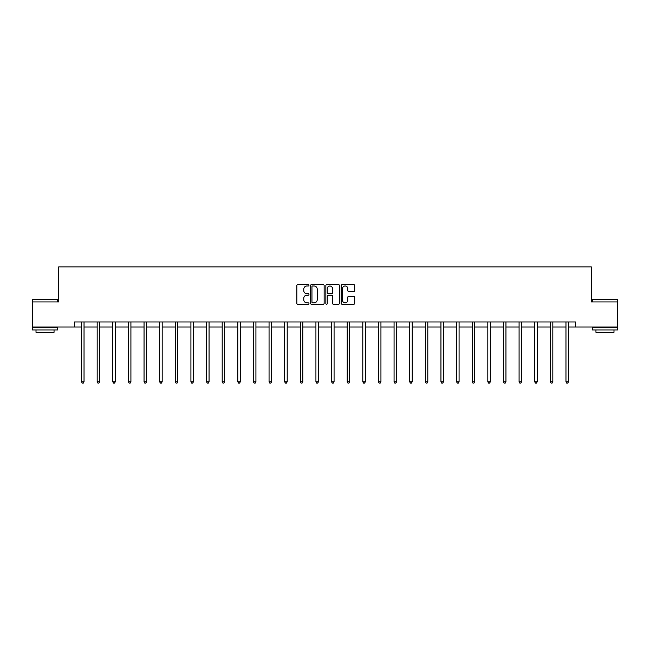 <?xml version="1.0" encoding="UTF-8"?>
<svg xmlns="http://www.w3.org/2000/svg" width="650" height="650" viewBox="0 0 650 650"><rect width="100%" height="100%" fill="white"/><g stroke="black" fill="none" stroke-linecap="round" stroke-linejoin="round"><path stroke-width="0.97" d="M308.969 285.293A0.691 0.691 0 0 0 308.287 284.602L297.838 284.602A0.983 0.983 0 0 0 296.855 285.586L296.855 303.29A0.983 0.983 0 0 0 297.838 304.273L308.287 304.273A0.691 0.691 0 0 0 308.969 303.582A0.691 0.691 0 0 0 308.287 302.892L306.93 302.892A3.144 3.144 0 0 1 303.786 299.748L303.786 298.269A3.144 3.144 0 0 1 306.93 295.124L308.287 295.124A0.691 0.691 0 0 0 308.969 294.434A0.691 0.691 0 0 0 308.287 293.751L306.93 293.751A3.144 3.144 0 0 1 303.786 290.607L303.786 289.128A3.144 3.144 0 0 1 306.93 285.984L308.287 285.984A0.691 0.691 0 0 0 308.969 285.293M353.738 291.533A0.983 0.983 0 0 0 354.721 290.55L354.721 285.586A0.983 0.983 0 0 0 353.738 284.602L342.136 284.602A0.983 0.983 0 0 0 341.152 285.586L341.152 303.29A0.983 0.983 0 0 0 342.136 304.273L353.738 304.273A0.983 0.983 0 0 0 354.721 303.29L354.721 297.286A0.983 0.983 0 0 0 353.738 296.303L348.774 296.303A0.983 0.983 0 0 0 347.791 297.286L347.791 300.267A2.633 2.633 0 0 1 345.158 302.892A2.633 2.633 0 0 1 342.526 300.267L342.526 288.608A2.633 2.633 0 0 1 345.158 285.984A2.633 2.633 0 0 1 347.791 288.608L347.791 290.55A0.983 0.983 0 0 0 348.774 291.533L353.738 291.533M74.319 326.991L32.5 326.991L32.5 301.949L58.695 301.949L58.695 266.89L591.305 266.89L591.305 301.949L617.5 301.949L617.5 326.991L575.681 326.991L575.681 321.986L74.319 321.986L74.319 326.991L81.534 326.991M324.139 285.586A0.983 0.983 0 0 0 323.156 284.602L311.553 284.602A0.983 0.983 0 0 0 310.57 285.586L310.57 303.29A0.983 0.983 0 0 0 311.553 304.273L323.156 304.273A0.983 0.983 0 0 0 324.139 303.29L324.139 285.586M326.844 284.602L338.447 284.602A0.983 0.983 0 0 1 339.43 285.586L339.43 303.29A0.983 0.983 0 0 1 338.447 304.273L333.483 304.273A0.983 0.983 0 0 1 332.499 303.29L332.499 296.108A0.983 0.983 0 0 0 331.516 295.124L328.217 295.124A0.983 0.983 0 0 0 327.234 296.108L327.234 303.582A0.691 0.691 0 0 1 326.552 304.273A0.691 0.691 0 0 1 325.861 303.582L325.861 285.586A0.983 0.983 0 0 1 326.844 284.602M84.037 326.991L97.159 326.991M99.661 326.991L112.791 326.991M115.294 326.991L128.416 326.991M130.918 326.991L144.04 326.991M146.543 326.991L159.664 326.991M162.175 326.991L175.297 326.991M177.799 326.991L190.921 326.991M193.424 326.991L206.546 326.991M209.048 326.991L222.178 326.991M224.681 326.991L237.803 326.991M240.305 326.991L253.427 326.991M255.929 326.991L269.051 326.991M271.562 326.991L284.684 326.991M287.186 326.991L300.308 326.991M302.811 326.991L315.933 326.991M318.435 326.991L331.565 326.991M334.067 326.991L347.189 326.991M349.692 326.991L362.814 326.991M365.316 326.991L378.438 326.991M380.949 326.991L394.071 326.991M396.573 326.991L409.695 326.991M412.197 326.991L425.319 326.991M427.822 326.991L440.952 326.991M443.454 326.991L456.576 326.991M459.079 326.991L472.201 326.991M474.703 326.991L487.825 326.991M490.336 326.991L503.457 326.991M505.96 326.991L519.082 326.991M521.584 326.991L534.706 326.991M537.209 326.991L550.339 326.991M552.841 326.991L565.963 326.991M568.466 326.991L575.681 326.991M312.634 285.984A0.691 0.691 0 0 0 311.951 286.666L311.951 302.209A0.691 0.691 0 0 0 312.634 302.892L314.064 302.892A3.144 3.144 0 0 0 317.208 299.748L317.208 289.128A3.144 3.144 0 0 0 314.064 285.984L312.634 285.984M332.499 288.665A2.633 2.633 0 0 0 329.867 286.033A2.633 2.633 0 0 0 327.234 288.665L327.234 292.768A0.983 0.983 0 0 0 328.217 293.751L331.516 293.751A0.983 0.983 0 0 0 332.499 292.768L332.499 288.665M84.167 321.986L84.11 322.132A0.999 0.999 0 0 0 84.037 322.506L84.037 381.81L81.534 381.81L81.534 322.506A0.999 0.999 0 0 0 81.461 322.132L81.404 321.986M84.037 381.81L83.289 383.11L82.282 383.11L81.534 381.81M32.801 299.447L57.541 299.748L32.801 299.447M45.021 329.997L32.5 329.997L32.5 327.494L57.541 327.494L57.541 329.997L45.021 329.997M54.039 329.997L54.039 332.304L36.01 332.304L36.01 329.997M592.759 299.447L617.5 299.748L592.759 299.447M604.979 329.997L592.459 329.997L592.459 327.494L617.5 327.494L617.5 329.997L604.979 329.997M613.99 329.997L613.99 332.304L595.961 332.304L595.961 329.997M99.799 321.986L99.734 322.132A0.999 0.999 0 0 0 99.661 322.506L99.661 381.81L97.159 381.81L97.159 322.506A0.999 0.999 0 0 0 97.086 322.132L97.029 321.986M99.661 381.81L98.914 383.11L97.914 383.11L97.159 381.81M115.424 321.986L115.367 322.132A0.999 0.999 0 0 0 115.294 322.506L115.294 381.81L112.791 381.81L112.791 322.506A0.999 0.999 0 0 0 112.718 322.132L112.653 321.986M115.294 381.81L114.538 383.11L113.539 383.11L112.791 381.81M131.048 321.986L130.991 322.132A0.999 0.999 0 0 0 130.918 322.506L130.918 381.81L128.416 381.81L128.416 322.506A0.999 0.999 0 0 0 128.343 322.132L128.286 321.986M130.918 381.81L130.171 383.11L129.163 383.11L128.416 381.81M146.673 321.986L146.616 322.132A0.999 0.999 0 0 0 146.543 322.506L146.543 381.81L144.04 381.81L144.04 322.506A0.999 0.999 0 0 0 143.967 322.132L143.91 321.986M146.543 381.81L145.795 383.11L144.796 383.11L144.04 381.81M162.305 321.986L162.248 322.132A0.999 0.999 0 0 0 162.175 322.506L162.175 381.81L159.664 381.81L159.664 322.506A0.999 0.999 0 0 0 159.591 322.132L159.534 321.986M162.175 381.81L161.419 383.11L160.42 383.11L159.664 381.81M177.929 321.986L177.873 322.132A0.999 0.999 0 0 0 177.799 322.506L177.799 381.81L175.297 381.81L175.297 322.506A0.999 0.999 0 0 0 175.224 322.132L175.159 321.986M177.799 381.81L177.044 383.11L176.044 383.11L175.297 381.81M193.554 321.986L193.497 322.132A0.999 0.999 0 0 0 193.424 322.506L193.424 381.81L190.921 381.81L190.921 322.506A0.999 0.999 0 0 0 190.848 322.132L190.791 321.986M193.424 381.81L192.676 383.11L191.669 383.11L190.921 381.81M209.186 321.986L209.121 322.132A0.999 0.999 0 0 0 209.048 322.506L209.048 381.81L206.546 381.81L206.546 322.506A0.999 0.999 0 0 0 206.472 322.132L206.416 321.986M209.048 381.81L208.301 383.11L207.301 383.11L206.546 381.81M224.811 321.986L224.754 322.132A0.999 0.999 0 0 0 224.681 322.506L224.681 381.81L222.178 381.81L222.178 322.506A0.999 0.999 0 0 0 222.105 322.132L222.04 321.986M224.681 381.81L223.925 383.11L222.926 383.11L222.178 381.81M240.435 321.986L240.378 322.132A0.999 0.999 0 0 0 240.305 322.506L240.305 381.81L237.803 381.81L237.803 322.506A0.999 0.999 0 0 0 237.729 322.132L237.672 321.986M240.305 381.81L239.557 383.11L238.55 383.11L237.803 381.81M256.067 321.986L256.002 322.132A0.999 0.999 0 0 0 255.929 322.506L255.929 381.81L253.427 381.81L253.427 322.506A0.999 0.999 0 0 0 253.354 322.132L253.297 321.986M255.929 381.81L255.182 383.11L254.182 383.11L253.427 381.81M271.692 321.986L271.635 322.132A0.999 0.999 0 0 0 271.562 322.506L271.562 381.81L269.051 381.81L269.051 322.506A0.999 0.999 0 0 0 268.978 322.132L268.921 321.986M271.562 381.81L270.806 383.11L269.807 383.11L269.051 381.81M287.316 321.986L287.259 322.132A0.999 0.999 0 0 0 287.186 322.506L287.186 381.81L284.684 381.81L284.684 322.506A0.999 0.999 0 0 0 284.611 322.132L284.546 321.986M287.186 381.81L286.431 383.11L285.431 383.11L284.684 381.81M302.941 321.986L302.884 322.132A0.999 0.999 0 0 0 302.811 322.506L302.811 381.81L300.308 381.81L300.308 322.506A0.999 0.999 0 0 0 300.235 322.132L300.178 321.986M302.811 381.81L302.063 383.11L301.056 383.11L300.308 381.81M318.573 321.986L318.508 322.132A0.999 0.999 0 0 0 318.435 322.506L318.435 381.81L315.933 381.81L315.933 322.506A0.999 0.999 0 0 0 315.859 322.132L315.803 321.986M318.435 381.81L317.688 383.11L316.688 383.11L315.933 381.81M334.197 321.986L334.141 322.132A0.999 0.999 0 0 0 334.067 322.506L334.067 381.81L331.565 381.81L331.565 322.506A0.999 0.999 0 0 0 331.492 322.132L331.427 321.986M334.067 381.81L333.312 383.11L332.312 383.11L331.565 381.81M349.822 321.986L349.765 322.132A0.999 0.999 0 0 0 349.692 322.506L349.692 381.81L347.189 381.81L347.189 322.506A0.999 0.999 0 0 0 347.116 322.132L347.059 321.986M349.692 381.81L348.944 383.11L347.937 383.11L347.189 381.81M365.454 321.986L365.389 322.132A0.999 0.999 0 0 0 365.316 322.506L365.316 381.81L362.814 381.81L362.814 322.506A0.999 0.999 0 0 0 362.741 322.132L362.684 321.986M365.316 381.81L364.569 383.11L363.569 383.11L362.814 381.81M381.079 321.986L381.022 322.132A0.999 0.999 0 0 0 380.949 322.506L380.949 381.81L378.438 381.81L378.438 322.506A0.999 0.999 0 0 0 378.365 322.132L378.308 321.986M380.949 381.81L380.193 383.11L379.194 383.11L378.438 381.81M396.703 321.986L396.646 322.132A0.999 0.999 0 0 0 396.573 322.506L396.573 381.81L394.071 381.81L394.071 322.506A0.999 0.999 0 0 0 393.998 322.132L393.933 321.986M396.573 381.81L395.817 383.11L394.818 383.11L394.071 381.81M412.327 321.986L412.271 322.132A0.999 0.999 0 0 0 412.197 322.506L412.197 381.81L409.695 381.81L409.695 322.506A0.999 0.999 0 0 0 409.622 322.132L409.565 321.986M412.197 381.81L411.45 383.11L410.442 383.11L409.695 381.81M427.96 321.986L427.895 322.132A0.999 0.999 0 0 0 427.822 322.506L427.822 381.81L425.319 381.81L425.319 322.506A0.999 0.999 0 0 0 425.246 322.132L425.189 321.986M427.822 381.81L427.074 383.11L426.075 383.11L425.319 381.81M443.584 321.986L443.527 322.132A0.999 0.999 0 0 0 443.454 322.506L443.454 381.81L440.952 381.81L440.952 322.506A0.999 0.999 0 0 0 440.879 322.132L440.814 321.986M443.454 381.81L442.699 383.11L441.699 383.11L440.952 381.81M459.209 321.986L459.152 322.132A0.999 0.999 0 0 0 459.079 322.506L459.079 381.81L456.576 381.81L456.576 322.506A0.999 0.999 0 0 0 456.503 322.132L456.446 321.986M459.079 381.81L458.331 383.11L457.324 383.11L456.576 381.81M474.841 321.986L474.776 322.132A0.999 0.999 0 0 0 474.703 322.506L474.703 381.81L472.201 381.81L472.201 322.506A0.999 0.999 0 0 0 472.128 322.132L472.071 321.986M474.703 381.81L473.956 383.11L472.956 383.11L472.201 381.81M490.466 321.986L490.409 322.132A0.999 0.999 0 0 0 490.336 322.506L490.336 381.81L487.825 381.81L487.825 322.506A0.999 0.999 0 0 0 487.752 322.132L487.695 321.986M490.336 381.81L489.58 383.11L488.581 383.11L487.825 381.81M506.09 321.986L506.033 322.132A0.999 0.999 0 0 0 505.96 322.506L505.96 381.81L503.457 381.81L503.457 322.506A0.999 0.999 0 0 0 503.384 322.132L503.327 321.986M505.96 381.81L505.204 383.11L504.205 383.11L503.457 381.81M521.714 321.986L521.658 322.132A0.999 0.999 0 0 0 521.584 322.506L521.584 381.81L519.082 381.81L519.082 322.506A0.999 0.999 0 0 0 519.009 322.132L518.952 321.986M521.584 381.81L520.837 383.11L519.829 383.11L519.082 381.81M537.347 321.986L537.282 322.132A0.999 0.999 0 0 0 537.209 322.506L537.209 381.81L534.706 381.81L534.706 322.506A0.999 0.999 0 0 0 534.633 322.132L534.576 321.986M537.209 381.81L536.461 383.11L535.462 383.11L534.706 381.81M552.971 321.986L552.914 322.132A0.999 0.999 0 0 0 552.841 322.506L552.841 381.81L550.339 381.81L550.339 322.506A0.999 0.999 0 0 0 550.266 322.132L550.201 321.986M552.841 381.81L552.086 383.11L551.086 383.11L550.339 381.81M568.596 321.986L568.539 322.132A0.999 0.999 0 0 0 568.466 322.506L568.466 381.81L565.963 381.81L565.963 322.506A0.999 0.999 0 0 0 565.89 322.132L565.833 321.986M568.466 381.81L567.718 383.11L566.711 383.11L565.963 381.81M32.5 301.949L32.5 299.748M38.212 327.494L38.212 326.991M51.829 327.494L51.829 326.991M57.541 301.949L57.541 299.748M592.459 301.949L592.459 299.748M598.171 327.494L598.171 326.991M611.788 327.494L611.788 326.991M617.5 301.949L617.5 299.748"/></g></svg>
